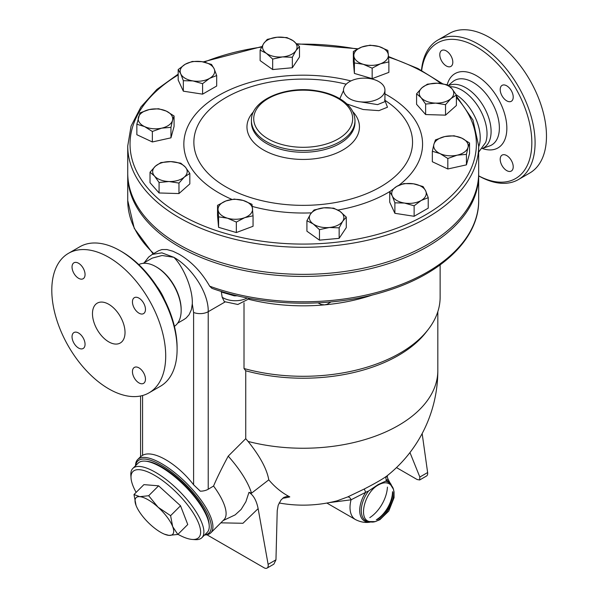 <?xml version="1.0" encoding="UTF-8"?>
<svg xmlns="http://www.w3.org/2000/svg" width="598" height="598" viewBox="0 0 598 598"><rect width="100%" height="100%" fill="white"/><g stroke="black" fill="none" stroke-linecap="round" stroke-linejoin="round"><path stroke-width="0.9" d="M456.267 94.82A35.671 20.594 60 0 1 478.677 146.876M449.831 86.598L453.605 86.964A35.671 20.594 60 0 1 461.805 90.119A35.671 20.594 60 0 1 485.658 142.481L478.677 152.139M448.672 85.663A35.671 20.594 60 0 1 465.879 87.771A35.671 20.594 60 0 1 489.179 119.204A35.671 20.594 60 0 1 483.715 147.781L482.324 148.588M421.687 70.459A78.241 45.171 60 0 1 476.509 46.876A78.241 45.171 60 0 1 531.824 141.442A78.241 45.171 60 0 1 478.677 175.849M439.792 54.687A9.202 5.315 60 0 1 441.698 50.471A9.202 5.315 60 0 1 448.792 52.938A9.202 5.315 60 0 1 452.813 62.199A9.202 5.315 60 0 1 450.907 66.415A9.202 5.315 60 0 1 443.813 63.949A9.202 5.315 60 0 1 439.792 54.687M513.219 166.827A9.202 5.315 60 0 1 511.312 171.043A9.202 5.315 60 0 1 504.219 168.576A9.202 5.315 60 0 1 500.197 159.315A9.202 5.315 60 0 1 502.111 155.099A9.202 5.315 60 0 1 509.197 157.566A9.202 5.315 60 0 1 513.219 166.827M506.708 85.806A9.202 5.315 60 0 1 512.725 93.916A9.202 5.315 60 0 1 511.312 101.294A9.202 5.315 60 0 1 506.708 100.838A9.202 5.315 60 0 1 500.698 92.72A9.202 5.315 60 0 1 502.111 85.35A9.202 5.315 60 0 1 506.708 85.806M478.677 175.894A80.543 46.502 -120 0 0 518.406 179.572A80.543 46.502 -120 0 0 530.747 115.025A80.543 46.502 -120 0 0 478.131 44.05A80.543 46.502 -120 0 0 437.863 40.066A80.543 46.502 -120 0 0 421.478 70.347M437.863 40.066L449.255 33.488A80.543 46.502 60 0 1 489.523 37.48A80.543 46.502 60 0 1 542.139 108.447A80.543 46.502 60 0 1 529.798 172.994L518.406 179.572M249 299.374A136.927 79.056 0 0 0 324.624 304.86A136.927 79.056 0 0 0 372.816 294.859M140.582 456.715L142.578 455.332C152.879 449.307 177.128 463.308 193.603 484.784L200.3 491.19A11.504 6.645 0 0 0 208.224 489.246L213.561 486.032C216.939 478.011 221.828 468.055 228.219 456.147L245.741 438.67L245.741 370.782L244.014 368.525L244.014 302.835M244.014 368.525A136.927 79.056 0 0 0 428.198 329.513A136.927 79.056 0 0 0 440.128 297.243L440.128 264.899M245.741 370.782A134.625 77.725 0 0 0 426.097 332.226L428.198 329.513M224.975 302.012L208.224 311.685C208.702 291.981 190.934 266.783 173.839 257.312L161.864 252.849L152.236 254.419L158.507 250.794L161.849 249.575L166.954 249.553L172.957 251.242L179.131 254.262C191.412 261.468 201.593 272.112 209.681 286.195L211.886 288.311C264.211 307.275 333.819 308.194 387.579 290.65C442.438 273.495 479.14 238.071 478.677 200.48A175.468 101.309 180 0 1 387.997 289.17A175.468 101.309 180 0 1 209.681 286.195M249.844 298.402L237.847 304.479L224.332 301.616L222.172 297.236L221.245 291.405M221.305 291.719A17.26 9.964 0 0 0 221.993 292.228A6.907 4.343 125 0 0 221.955 291.622M221.993 292.228L234.229 295.823L234.222 295.016M317.957 302.88L321.395 304.531L324.624 304.86L327.054 304.292L331 301.953M245.741 438.67L248.095 441.436C260.025 456.304 266.917 469.101 268.786 479.835A125.543 86.927 107.3 0 0 289.806 496.886L287.346 496.31L283.878 497.401L281.053 499.943L278.197 505.213L277.225 510.602L275.962 559.818L273.854 564.161L267.029 568.1A5.756 3.319 60 0 1 264.152 567.816L206.915 534.769M282.69 498.261A118.591 83.855 -105 0 0 289.806 496.886M248.095 441.436A134.625 77.725 0 0 0 437.826 370.521A134.625 134.625 0 0 1 387.153 475.769L387.055 475.844C382.997 478.893 375.394 483.281 364.257 489.007L347.61 496.975L337.182 500.788A134.625 134.625 0 0 1 279.124 502.978M396.481 467.591L417.112 479.506L419.669 479.977L419.841 477.04L409.959 452.544M419.669 479.977L426.494 476.03A5.756 3.319 -120 0 0 427.63 472.547L422.158 433.565M220.856 522.831L242.952 523.28L258.127 508.629C256.512 500.563 253.462 495.137 248.985 492.341L245.868 501.752L241.188 509.354L235.164 514.878L223.136 520.552M258.127 508.629L268.113 564.348A5.756 3.319 60 0 1 267.029 568.1M248.985 492.341L251.504 493.186L268.786 479.835M251.504 493.186A62.132 21.438 -134.9 0 0 228.219 456.147M204.621 534.963A51.779 17.865 -134.9 0 0 210.81 532.848L223.988 519.699A51.779 17.865 -134.9 0 0 213.561 486.032M329.064 502.641L351.048 499.808A3.453 2.302 65.8 0 0 347.61 496.975M326.859 503.053L355.504 519.587A26.462 15.279 -60 0 1 351.048 499.808L365.707 492.304L364.257 489.007M387.055 475.844A3.453 3.169 -128.2 0 0 386.54 480.276L387.997 478.968L391.914 486.652M391.742 486.099A23.21 13.403 -60 0 0 386.54 480.276L385.531 481.226L378.198 484.552L368.577 491.01L365.707 492.304A23.21 13.403 -60 0 0 360.003 513.779A23.21 13.403 -60 0 0 371.081 521.882M378.549 484.858C364.571 491.975 357.768 519.415 369.512 521.568C382.451 526.599 401.512 493.582 390.688 484.888C387.601 482.115 383.557 482.108 378.549 484.858C364.571 491.975 357.768 519.415 369.512 521.568C382.451 526.599 401.512 493.582 390.688 484.888C387.601 482.115 383.557 482.108 378.549 484.858M210.81 532.848A51.779 17.865 -134.9 0 0 186.89 483.573A51.779 17.865 -134.9 0 0 137.675 459.541A51.779 17.865 -134.9 0 0 135.544 465.722M135.739 465.528A50.628 17.469 45.1 0 1 185.843 484.619A50.628 17.469 45.1 0 1 204.815 534.769M145.71 461.208A47.75 16.475 45.1 0 1 185.141 485.322A47.75 16.475 45.1 0 1 209.158 524.805M132.823 468.436L138.175 463.099A48.901 16.871 45.1 0 1 184.662 485.8A48.901 16.871 45.1 0 1 207.252 532.34L201.9 537.677A48.901 16.871 -134.9 0 0 179.31 491.137A48.901 16.871 -134.9 0 0 132.823 468.436A48.901 16.871 -134.9 0 0 130.85 475.246L131.037 478.079A46.599 16.079 45.1 0 1 177.217 493.223A46.599 16.079 45.1 0 1 192.257 539.441A46.599 16.079 45.1 0 1 177.95 534.313M192.257 539.441L195.09 539.635A48.901 16.871 -134.9 0 0 201.9 537.677M136.127 492.393A46.599 16.079 45.1 0 1 131.037 478.079M133.982 494.539L143.909 484.634L158.605 485.823L180.521 505.773L187.75 524.536L177.823 534.44L168.942 535.382A25.886 8.933 -134.9 0 0 172.673 526.591A25.886 8.933 -134.9 0 0 158.096 507.239A25.886 8.933 -134.9 0 0 139.79 496.669A25.886 8.933 -134.9 0 0 136.06 505.452L133.982 494.539L139.79 496.669L148.67 495.727L158.096 507.239L170.594 515.678L172.673 526.591L177.823 534.44M136.239 505.908L136.06 505.452A25.886 8.933 -134.9 0 0 136.239 505.908A25.886 8.933 -134.9 0 0 150.636 524.812A25.886 8.933 -134.9 0 0 164.435 534.171A25.886 8.933 -134.9 0 0 168.942 535.382L164.435 534.171M158.605 485.823L148.67 495.727M180.521 505.773L170.594 515.678M143.176 263.344L152.221 258.119L162.095 255.496L173.839 257.312C183.108 266.416 192.99 288.64 192.287 303.851L193.603 312.47L193.603 484.784M192.287 303.851L191.412 309.622L189.088 314.698L186.195 317.957L183.997 319.496M138.773 264.585A35.671 20.594 60 0 1 155.943 266.708L156.758 267.179A34.52 19.928 60 0 1 181.164 309.458L181.164 310.392A35.671 20.594 60 0 1 174.414 326.329M156.758 267.179L155.943 266.708A35.671 20.594 60 0 1 181.164 310.392M156.938 286.547A35.671 20.594 60 0 1 164.48 299.62M177.098 349.382L177.098 347.505A78.241 45.171 -120 0 0 121.768 251.676L120.138 250.741A80.543 46.502 60 0 1 120.146 250.741A80.543 46.502 60 0 1 177.098 349.382A80.543 46.502 60 0 1 160.413 386.256L149.022 392.834A80.543 46.502 60 0 1 68.478 346.332A80.543 46.502 60 0 1 68.478 253.328A80.543 46.502 60 0 1 108.754 257.312A80.543 46.502 60 0 1 161.37 328.287A80.543 46.502 60 0 1 149.022 392.834M68.478 253.328L79.87 246.75A80.543 46.502 60 0 1 120.138 250.741M72.037 267.007A9.202 5.315 60 0 1 73.943 262.791A9.202 5.315 60 0 1 81.036 265.258A9.202 5.315 60 0 1 85.058 274.519A9.202 5.315 60 0 1 83.152 278.735A9.202 5.315 60 0 1 76.058 276.269A9.202 5.315 60 0 1 72.037 267.007M78.547 348.036A9.202 5.315 60 0 1 72.537 339.918A9.202 5.315 60 0 1 73.943 332.548A9.202 5.315 60 0 1 78.547 333.004A9.202 5.315 60 0 1 84.557 341.114A9.202 5.315 60 0 1 83.152 348.492A9.202 5.315 60 0 1 78.547 348.036M145.464 379.154A9.202 5.315 60 0 1 143.557 383.363A9.202 5.315 60 0 1 136.464 380.896A9.202 5.315 60 0 1 132.45 371.635A9.202 5.315 60 0 1 134.356 367.419A9.202 5.315 60 0 1 141.449 369.885A9.202 5.315 60 0 1 145.464 379.154M138.953 298.125A9.202 5.315 60 0 1 144.97 306.236A9.202 5.315 60 0 1 143.557 313.614A9.202 5.315 60 0 1 138.953 313.158A9.202 5.315 60 0 1 132.943 305.047A9.202 5.315 60 0 1 134.356 297.669A9.202 5.315 60 0 1 138.953 298.125M108.754 341.869A23.016 13.283 60 0 1 93.714 321.589A23.016 13.283 60 0 1 97.242 303.149A23.016 13.283 60 0 1 120.258 316.432A23.016 13.283 60 0 1 120.258 343.005A23.016 13.283 60 0 1 108.754 341.869M478.669 174.078A175.468 101.309 180 0 1 478.677 175.109A175.468 101.309 180 0 1 370.356 268.704A175.468 101.309 180 0 1 179.131 246.742A175.468 101.309 180 0 1 127.733 175.109A175.468 101.309 180 0 1 127.74 174.078M478.677 145.987L478.677 173.046A175.468 101.309 180 0 1 370.356 266.641A175.468 101.309 180 0 1 179.131 244.679A175.468 101.309 180 0 1 127.733 173.046L127.733 145.987A175.468 101.309 0 0 0 179.131 217.62A175.468 101.309 0 0 0 370.356 239.581A175.468 101.309 0 0 0 478.677 145.987L472.981 120.063L456.386 95.986M299.493 46.524L299.493 57.012L292.347 67.753L272.666 69.555L260.123 60.607L260.123 50.127L263.696 43.497L267.261 39.386L277.106 37.226L286.95 37.584L293.222 40.799A17.26 9.964 0 0 0 277.106 37.226A17.26 9.964 0 0 0 263.696 43.497A17.26 9.964 0 0 0 266.394 53.342A17.26 9.964 0 0 0 282.503 56.907A17.26 9.964 0 0 0 295.92 50.636A17.26 9.964 0 0 0 293.222 40.799L299.493 46.524L295.92 50.636L292.347 57.266L282.503 56.907L272.666 59.067L266.394 53.342L260.123 50.127M388.872 61.9L388.872 72.38L372.158 78.652L354.397 73.427L353.358 61.938L353.358 51.45L361.715 47.063L370.072 45.186L378.953 46.539L387.825 50.411L388.349 54.896A17.26 9.964 0 0 0 378.953 46.539A17.26 9.964 0 0 0 361.715 47.063A17.26 9.964 0 0 0 353.881 55.935A17.26 9.964 0 0 0 363.278 64.292A17.26 9.964 0 0 0 380.515 63.777A17.26 9.964 0 0 0 388.349 54.896L388.872 61.9L380.515 63.777L372.158 68.165L363.278 64.292L354.397 62.94L353.358 51.45M456.386 95.015L456.386 105.502L445.532 115.152L425.627 114.554L416.582 104.299L416.582 93.811L422.009 87.727A17.26 9.964 0 0 0 421.104 97.683A17.26 9.964 0 0 0 435.583 103.11A17.26 9.964 0 0 0 450.959 98.588A17.26 9.964 0 0 0 451.864 88.631L456.386 95.015L450.959 98.588L445.532 104.665L435.583 103.11L425.627 104.067L421.104 97.683L416.582 93.811M469.55 143.012L467.995 147.429A17.26 9.964 0 0 0 461.805 138.131L469.55 143.012L469.55 153.492L466.433 164.861L447.827 168.98L432.339 161.744L432.339 151.257L433.901 144.312A17.26 9.964 0 0 0 440.083 153.619A17.26 9.964 0 0 0 457.134 155.174A17.26 9.964 0 0 0 467.995 147.429L466.433 154.374L457.134 155.174L447.827 158.5L440.083 153.619L432.339 151.257M428.228 197.669L421.179 200.48A17.26 9.964 0 0 0 425.649 190.852L428.228 197.669L428.228 208.149L414.13 216.289L394.882 213.307L389.724 202.199L389.724 191.711L396.773 186.382A17.26 9.964 0 0 0 392.303 196.009A17.26 9.964 0 0 0 404.51 203.058A17.26 9.964 0 0 0 421.179 200.48L414.13 205.802L404.51 203.058L394.882 202.827L392.303 196.009L389.724 191.711M339.148 238.348L339.148 227.86L329.304 227.502A17.26 9.964 0 0 0 342.721 221.23A17.26 9.964 0 0 0 340.015 211.393A17.26 9.964 0 0 0 323.907 207.82A17.26 9.964 0 0 0 310.489 214.091L314.062 209.98L323.907 207.82L333.744 208.179L340.015 211.393L346.287 217.119L346.287 227.606L339.148 238.348L319.467 240.149L306.924 231.202L306.924 220.722L310.489 214.091A17.26 9.964 0 0 0 313.195 223.929A17.26 9.964 0 0 0 329.304 227.502L319.467 229.662L313.195 223.929L306.924 220.722M236.337 232.547L236.337 222.06L227.464 218.188A17.26 9.964 0 0 0 244.694 217.672A17.26 9.964 0 0 0 252.535 208.792A17.26 9.964 0 0 0 243.132 200.435A17.26 9.964 0 0 0 225.894 200.958L234.252 199.082L243.132 200.435L252.012 204.307L253.051 215.796L253.051 226.276L236.337 232.547L218.584 227.322L217.537 215.833L217.537 205.346L225.894 200.958A17.26 9.964 0 0 0 218.061 209.831A17.26 9.964 0 0 0 227.464 218.188L218.584 216.835L217.537 205.346M189.828 173.435L184.401 177.001A17.26 9.964 0 0 0 185.305 167.044A17.26 9.964 0 0 0 170.834 161.617A17.26 9.964 0 0 0 155.45 166.147L160.877 162.574L170.834 161.617L180.783 163.179L185.305 167.044L189.828 173.435L189.828 183.915L178.974 193.565L159.075 192.967L150.023 182.711L150.023 172.224L155.45 166.147A17.26 9.964 0 0 0 154.546 176.096L150.023 172.224M174.07 115.99L172.516 120.415A17.26 9.964 0 0 0 166.326 111.108A17.26 9.964 0 0 0 149.283 109.554L158.582 108.746L166.326 111.108L174.07 115.99L174.07 126.477L170.953 137.839L152.348 141.965L136.86 134.722L136.86 124.234L139.977 112.873L149.283 109.554A17.26 9.964 0 0 0 138.422 117.298A17.26 9.964 0 0 0 144.604 126.597L136.86 124.234M216.685 75.535L209.636 78.345A17.26 9.964 0 0 0 214.106 68.718A17.26 9.964 0 0 0 201.9 61.676L211.528 64.42L214.106 68.718L216.685 75.535L216.685 86.022L202.595 94.155L183.339 91.18L178.182 80.065L178.182 69.577L185.231 64.255L192.279 61.445L201.9 61.676A17.26 9.964 0 0 0 185.231 64.255A17.26 9.964 0 0 0 180.76 73.875L178.182 69.577M292.347 67.753L292.347 57.266M372.158 78.652L372.158 68.165M447.341 84.767L451.864 88.631A17.26 9.964 0 0 0 437.385 83.204L447.341 84.767M445.532 115.152L445.532 104.665M425.627 114.554L425.627 104.067M466.433 164.861L466.433 154.374M447.827 168.98L447.827 158.5M414.13 216.289L414.13 205.802M394.882 213.307L394.882 202.827M319.467 240.149L319.467 229.662M346.287 217.119L342.721 221.23L339.148 227.86M218.584 227.322L218.584 216.835M253.051 215.796L244.694 217.672L236.337 222.06M159.075 182.48L154.546 176.096A17.26 9.964 0 0 0 169.025 181.523L159.075 182.48L159.075 192.967M272.666 69.555L272.666 59.067M354.397 73.427L354.397 62.94M422.009 87.727L427.435 84.161L437.385 83.204A17.26 9.964 0 0 0 422.009 87.727M433.901 144.312L435.456 139.895L444.763 136.568A17.26 9.964 0 0 0 433.901 144.312M444.763 136.568L454.061 135.768L461.805 138.131A17.26 9.964 0 0 0 444.763 136.568M396.773 186.382L403.814 183.571L413.442 183.803A17.26 9.964 0 0 0 396.773 186.382M413.442 183.803L423.07 186.554L425.649 190.852A17.26 9.964 0 0 0 413.442 183.803M184.401 177.001L178.974 183.078L169.025 181.523A17.26 9.964 0 0 0 184.401 177.001M178.974 193.565L178.974 183.078M172.516 120.415L170.953 127.352L161.654 128.159A17.26 9.964 0 0 0 172.516 120.415M170.953 137.839L170.953 127.352M161.654 128.159L152.348 131.478L144.604 126.597A17.26 9.964 0 0 0 161.654 128.159M152.348 141.965L152.348 131.478M209.636 78.345L202.595 83.668L192.967 80.924A17.26 9.964 0 0 0 209.636 78.345M202.595 94.155L202.595 83.668M192.967 80.924L183.339 80.693L180.76 73.875A17.26 9.964 0 0 0 192.967 80.924M183.339 91.18L183.339 80.693M343.514 90.545L339.821 98.707M346.93 103.977L363.18 109.516L378.923 110.637L387.482 107.221L384.94 100.546M384.933 101.615L377.592 104.62L360.594 101.862C351.878 101.055 346.287 97.833 343.835 92.182L343.566 91.397M343.835 92.182A20.713 11.96 180 0 1 343.514 90.089A20.713 11.96 180 0 1 364.227 78.129A20.713 11.96 180 0 1 384.94 90.089A20.713 11.96 180 0 1 360.594 101.862M448.373 85.447L452.536 81.866A37.226 21.491 60 0 1 473.055 82.36A37.226 21.491 60 0 1 497.88 116.991A37.226 21.491 60 0 1 489.545 145.957L482.743 148.341M482.414 148.536A42.907 24.772 -120 0 0 506.7 124.765A42.907 24.772 -120 0 0 476.509 75.722A42.907 24.772 -120 0 0 447.207 84.729M152.774 254.105A17.26 9.964 180 0 1 152.684 253.455L152.722 254.135M234.229 295.823A17.26 9.964 0 0 0 237.354 295.771M247.31 297.916A17.26 9.964 180 0 1 222.172 297.236M208.224 489.246L208.224 311.685A11.504 6.645 0 0 1 193.603 312.47M153.738 253.552A175.468 101.309 180 0 1 127.733 200.48L134.258 228.354L153.14 253.896M419.841 477.04L427.63 472.547M275.962 559.818L268.113 564.348M387.422 487.108A26.462 15.279 -60 0 1 369.796 517.629M385.531 481.226A22.305 12.879 -60 0 1 391.451 485.718M392.826 492.61A22.305 12.879 -60 0 1 377.263 519.565M370.611 521.815A22.305 12.879 -60 0 1 361.327 511.888A22.305 12.879 -60 0 1 368.577 491.01M392.535 491.683A23.21 13.403 -60 0 1 376.314 519.774M142.578 455.332L142.578 395.517M456.386 97.474A173.166 99.978 180 0 1 405.967 224.579A173.166 99.978 180 0 1 180.753 214.802A173.166 99.978 180 0 1 178.182 74.929M204.157 62.095A173.166 99.978 180 0 1 261.625 47.055M297.228 44.192A173.166 99.978 180 0 1 357.238 49.118M388.536 57.109A173.166 99.978 180 0 1 440.905 83.481M350.906 80.932A119.368 68.92 0 0 0 218.801 95.374A119.368 68.92 0 0 0 231.897 199.373M252.296 206.445A119.368 68.92 0 0 0 311.364 212.866M337.922 210.048A119.368 68.92 0 0 0 390.143 191.33M398.978 185.238A119.368 68.92 0 0 0 384.94 93.879M384.499 100.016A109.337 63.126 180 0 1 378.444 188.034A109.337 63.126 180 0 1 225.894 186.868A109.337 63.126 180 0 1 225.857 97.609A109.337 63.126 180 0 1 346.212 84.191M253.634 111.624A56.242 32.471 0 0 0 263.434 149.926A56.242 32.471 0 0 0 336.734 153.036A56.242 32.471 0 0 0 352.775 111.624M354.98 122.388A51.779 29.893 180 0 1 323.017 150.001A51.779 29.893 180 0 1 266.596 143.52A51.779 29.893 180 0 1 251.429 122.381L251.429 120.624A51.779 29.893 0 0 0 266.596 141.756A51.779 29.893 0 0 0 323.017 148.237A51.779 29.893 0 0 0 354.98 120.624C354.711 112.312 350.077 105.27 341.092 99.492C334.17 95.142 325.85 92.219 316.125 90.717C285.261 85.469 250.667 100.285 251.429 120.624M268.218 138.938A49.477 28.562 180 0 1 290.396 91.15A49.477 28.562 180 0 1 350.996 126.133A49.477 28.562 180 0 1 268.218 138.938M387.848 475.156C387.108 475.821 387.16 477.092 387.997 478.968M369.512 521.568L375.252 521.606L379.902 519.684L388.76 511.058L394.052 497.671L394.037 491.848L393.327 489.052L390.703 484.903M355.504 519.587C364.01 523.9 370.155 522.174 371.65 521.755M140.694 456.521L137.675 459.541M437.826 370.521L437.826 311.678M140.575 395.988L140.575 456.64M177.696 323.137L184.049 319.467M121.768 251.676L120.146 250.741M127.733 175.109L127.733 200.48M478.677 175.109L478.677 200.48M442.55 83.72L417.912 68.508L388.491 56.556M357.881 48.782L296.795 43.774M261.879 46.569L203.171 61.893M178.182 74.13L156.84 89.461L140.926 106.975L131.074 126.058L127.733 145.987M354.98 122.381L354.98 120.624M384.94 101.466L384.94 90.089M343.514 90.911L343.514 90.089M152.236 254.419L148.618 257.088L144.26 262.716"/></g></svg>
